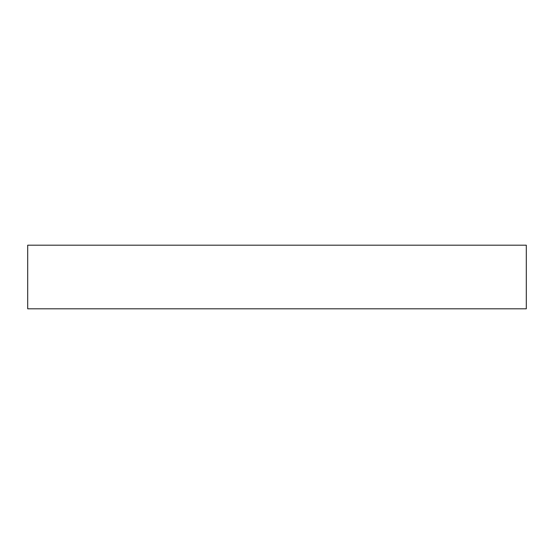 <?xml version="1.0" encoding="UTF-8"?>
<svg xmlns="http://www.w3.org/2000/svg" width="554" height="554" viewBox="0 0 554 554"><rect width="100%" height="100%" fill="white"/><g stroke="black" fill="none" stroke-linecap="round" stroke-linejoin="round"><path stroke-width="0.83" d="M526.3 245.193L27.7 245.193L27.7 308.807L526.3 308.807L526.3 245.193L526.3 308.807L27.7 308.807L27.7 245.193L526.3 245.193"/></g></svg>
